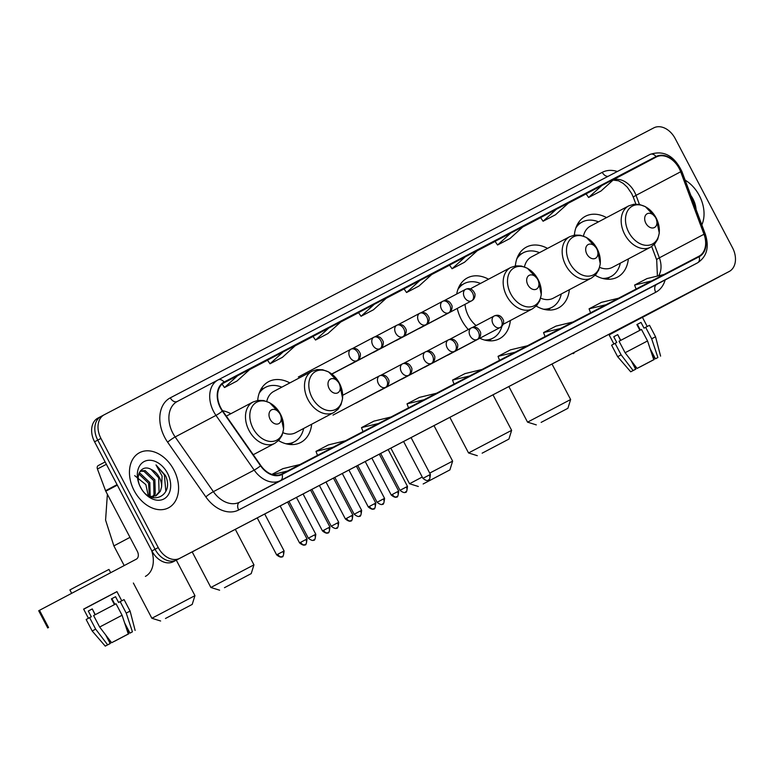 <?xml version="1.0" encoding="UTF-8"?>
<svg xmlns="http://www.w3.org/2000/svg" width="774" height="774" viewBox="0 0 774 774"><rect width="100%" height="100%" fill="white"/><g stroke="black" fill="none" stroke-linecap="round" stroke-linejoin="round"><path stroke-width="1.16" d="M595.206 275.273A34.385 24.739 62.2 0 0 617.459 277.14A34.385 24.739 62.2 0 0 628.353 258.903M536.198 306.069A34.385 24.739 62.2 0 0 558.451 307.936A34.385 24.739 62.2 0 0 569.354 289.708M457.26 308.42A34.385 24.739 62.2 0 0 461.468 319.778A34.385 24.739 62.2 0 0 468.28 329.531M479.803 338.257A34.385 24.739 62.2 0 0 499.453 338.741A34.385 24.739 62.2 0 0 510.356 320.504M278.524 440.59A34.385 24.739 62.2 0 0 300.776 442.457A34.385 24.739 62.2 0 0 311.67 424.229M289.853 382.917A34.385 24.739 62.2 0 0 268.646 381.64A34.385 24.739 62.2 0 0 257.694 400.439M488.539 279.201A34.385 24.739 62.2 0 0 467.332 277.924A34.385 24.739 62.2 0 0 456.718 294.023M547.537 248.396A34.385 24.739 62.2 0 0 526.33 247.129A34.385 24.739 62.2 0 0 515.378 265.927M606.535 217.6A34.385 24.739 62.2 0 0 585.328 216.323A34.385 24.739 62.2 0 0 574.376 235.122M230.855 413.722A34.385 24.739 62.2 0 0 222.525 410.704M101.036 416.441L97.93 418.086A19.466 14 62.2 0 0 97.892 418.105A19.466 14 62.2 0 0 94.573 441.799L151.878 550.943A19.466 14 62.2 0 0 173.337 561.701L722.79 274.867A19.466 14 62.2 0 0 722.839 274.847A19.466 14 62.2 0 0 722.877 274.818M104.229 414.758L101.123 416.402A19.466 14 62.2 0 0 101.075 416.422A19.466 14 62.2 0 0 97.756 440.116L155.061 549.259A19.466 14 62.2 0 0 176.52 560.018L725.983 273.183A19.466 14 62.2 0 0 726.022 273.164A19.466 14 62.2 0 0 726.07 273.135M134.154 490.629A31.144 22.407 62.2 0 0 168.558 507.802A31.144 22.407 62.2 0 0 173.869 469.895A31.144 22.407 62.2 0 0 139.465 452.722A31.144 22.407 62.2 0 0 134.154 490.629A31.144 22.407 62.2 0 0 168.558 507.802A31.144 22.407 62.2 0 0 173.869 469.895A31.144 22.407 62.2 0 0 139.465 452.722A31.144 22.407 62.2 0 0 134.154 490.629M701.834 224.876A31.144 22.407 62.2 0 0 699.328 195.59A31.144 22.407 62.2 0 0 685.135 180.148A31.144 22.407 62.2 0 1 699.328 195.59A31.144 22.407 62.2 0 1 701.834 224.876M220.764 407.782A20.763 14.938 -117.8 0 1 224.305 382.511A20.763 14.938 -117.8 0 1 224.354 382.491L656.304 156.996A20.763 14.938 -117.8 0 1 680.675 171.77L703.992 234.251A20.763 14.938 -117.8 0 1 698.98 256.223A20.763 14.938 -117.8 0 1 698.932 256.242L281.862 473.969A20.763 14.938 -117.8 0 1 260.848 465.58L222.641 410.868A20.763 14.938 -117.8 0 1 220.764 407.782M220.435 407.956A21.285 15.306 62.2 0 0 222.361 411.12L260.557 465.832A21.285 15.306 62.2 0 0 282.104 474.423L699.174 256.707A21.285 15.306 62.2 0 0 704.359 234.154L681.043 171.673A21.285 15.306 62.2 0 0 656.062 156.542L224.112 382.027A21.285 15.306 62.2 0 0 220.435 407.956M101.123 416.402A19.466 14 62.2 0 0 101.075 416.422A19.466 14 62.2 0 0 97.756 440.116L155.061 549.259A19.466 14 62.2 0 0 176.52 560.018L725.983 273.183A19.466 14 62.2 0 0 726.022 273.164L722.839 274.847M586.082 193.848L601.862 185.508L588.598 197.486L586.082 193.848M540.571 217.6L556.351 209.27L543.087 221.238L540.571 217.6M495.06 241.362L510.84 233.022L497.576 245L495.06 241.362M449.539 265.124L465.329 256.784L452.064 268.762L449.539 265.124M267.494 360.152L283.274 351.822L270.01 363.79L267.494 360.152M313.006 336.4L328.786 328.06L315.521 340.038L313.006 336.4M358.517 312.638L374.306 304.298L361.042 316.276L358.517 312.638M404.028 288.876L419.818 280.546L406.553 292.514L404.028 288.876M675.228 138.633A19.466 14 62.2 0 0 653.769 127.884L104.316 414.719A19.466 14 62.2 0 0 104.267 414.738A19.466 14 62.2 0 0 100.949 438.432L158.254 547.576A19.466 14 62.2 0 0 179.713 558.335L729.166 271.5A19.466 14 62.2 0 0 729.214 271.481A19.466 14 62.2 0 0 732.533 247.786L675.228 138.633M575.73 326.502L547.373 341.402L575.73 326.502A5.186 3.609 -117.6 0 1 575.721 326.512A5.186 3.609 -117.6 0 0 575.721 326.512L563.308 332.984M621.241 302.74L592.884 317.64L621.241 302.74A5.186 3.609 -117.6 0 0 621.232 302.75A5.186 3.609 -117.6 0 0 621.241 302.74L608.828 309.223M666.753 278.988L638.405 293.888L666.753 278.988A5.186 3.609 -117.6 0 0 666.743 278.988A5.186 3.609 -117.6 0 0 666.753 278.988L654.34 285.471M439.168 397.788A5.186 3.609 -117.6 0 0 439.187 397.788L410.839 412.677L439.197 397.778A5.186 3.609 -117.6 0 0 439.197 397.778L426.774 404.26M393.685 421.54L365.328 436.439L393.685 421.54A5.186 3.609 -117.6 0 0 393.666 421.54A5.186 3.609 -117.6 0 0 393.685 421.54L381.263 428.022M348.165 445.292L319.817 460.191L348.165 445.292A5.186 3.609 -117.6 0 0 348.155 445.302A5.186 3.609 -117.6 0 0 348.165 445.292L335.752 451.774M302.653 469.054L274.306 483.953L302.653 469.054A5.186 3.609 -117.6 0 0 302.644 469.063A5.186 3.609 -117.6 0 0 302.653 469.054L290.24 475.536M530.219 350.264L501.862 365.164L530.219 350.264A5.186 3.609 -117.6 0 1 530.209 350.264A5.186 3.609 -117.6 0 0 530.209 350.264L517.796 356.746M484.688 374.036A5.186 3.609 -117.6 0 0 484.698 374.026L456.35 388.916L484.708 374.016A5.186 3.609 -117.6 0 0 484.708 374.016L472.285 380.498M497.576 245L509.989 238.518L523.253 226.54L510.84 233.022M543.087 221.238L555.5 214.766L568.764 202.788L556.351 209.27M588.598 197.486L601.011 191.004L614.275 179.026L601.862 185.508M361.042 316.276L373.445 309.793L386.71 297.826L374.306 304.298M315.521 340.038L327.934 333.555L341.199 321.578L328.786 328.06M270.01 363.79L282.423 357.317L295.687 345.339L283.274 351.822M237.763 375.574L224.499 387.551L236.912 381.069L250.176 369.101L222.786 383.488M452.064 268.762L464.477 262.28L477.742 250.302L465.329 256.784M406.553 292.514L418.966 286.041L432.231 274.064L419.818 280.546M224.499 387.551L222.09 384.068M481.979 369.498L464.942 373.619L452.529 380.102L454.038 384.088M469.566 375.98L452.529 380.102M436.468 393.26L419.431 397.381L407.018 403.854L408.527 407.84M424.055 399.742L407.018 403.854M390.947 417.022L373.919 421.133L361.506 427.616L363.016 431.602M378.544 423.494L361.506 427.616M345.436 440.774L328.408 444.895L315.995 451.377L317.504 455.364M333.023 447.256L315.995 451.377M299.925 464.535L282.897 468.657L271.877 474.404M287.512 471.018L272.583 474.626M527.491 345.746L510.453 349.858L498.04 356.34L499.549 360.326M515.078 352.218L498.04 356.34M573.002 321.984L555.964 326.106L543.551 332.578L545.06 336.564M560.589 328.466L543.551 332.578M618.513 298.222L601.475 302.344L589.072 308.826L590.572 312.812M606.1 304.704L589.072 308.826M664.024 274.47L646.996 278.582L634.583 285.064L636.093 289.05M651.611 280.943L634.583 285.064M134.686 475.642L145.851 484.63L148.279 495.679M139.127 473.098L140.084 473.282L149.817 482.531L150.204 496.656M138.817 473.949L148.56 483.199L149.382 496.308M140.413 470.882L145.144 470.611L154.877 479.861L155.264 493.986L153.436 496.627M140.162 471.211L143.887 471.279L153.62 480.528L153.997 494.654L152.672 496.724M150.998 469.354C141.284 463.79 134.241 476.223 140.626 487.262C150.669 507.551 174.866 495.592 165.452 475.536L156.009 464.932L162.114 476.049L161.572 486.962A14.667 10.546 62.2 0 0 159.376 477.481A14.667 10.546 62.2 0 0 150.998 469.354L158.68 477.848L159.067 491.983L155.535 496.008M161.572 486.962L160.324 491.316L156.184 495.699L149.992 496.618M140.52 487.301A21.15 15.219 62.2 0 0 163.846 498.988A21.15 15.219 62.2 0 0 167.494 473.224A21.15 15.219 62.2 0 0 144.177 461.536A21.15 15.219 62.2 0 0 140.52 487.301M156.009 464.932L164.369 474.868L165.849 491.374M116.971 591.655L83.679 609.215M151.588 550.401A25.948 18.025 62.4 0 1 145.396 576.388M194.613 550.595A25.948 18.025 62.4 0 1 193.394 551.33M47.746 627.966L38.7 610.734L136.35 559.147A6.492 4.509 -117.6 0 0 137.317 551.301L105.777 491.229A3.241 2.332 -117.8 0 1 105.554 490.716L97.447 469.015A3.241 2.332 -117.8 0 1 98.23 465.58A3.241 2.332 -117.8 0 1 98.24 465.571L105.138 461.933L98.23 465.58M106.551 636.093L110.411 643.436L108.699 644.307L110.189 643.513L105.719 634.999M95.096 614.759L92.28 608.944M99.643 627.037L111.63 642.73L125.843 635.28L128.291 633.983L122.079 615.253L116.042 603.768L93.606 615.543L99.643 627.037L122.079 615.253M88.439 618.281L83.631 609.109L93.76 603.739L116.942 591.617L121.76 600.779M114.891 604.368L111.882 598.65L111.417 598.892L115.549 596.715L118.567 602.462L124.072 599.598L130.1 611.092L126.21 613.095L120.183 601.601M71.672 593.31L69.902 589.933L81.773 583.644L108.96 569.422L110.682 572.702M111.63 642.73L128.291 633.983M124.624 622.915L129.984 633.122L132.431 631.826L126.21 613.095M132.431 631.826L129.984 633.122M126.191 635.096L128.755 633.819L126.172 625.866M128.755 633.819L114.523 641.22M126.21 635.144L114.542 641.269M95.279 614.662L92.27 608.925L88.284 611.034L91.303 616.772L89.62 617.652L95.657 629.136L107.644 644.839L110.189 643.513M111.408 598.873L114.426 604.61M110.411 643.436L105.254 646.116L92.183 630.994L86.156 619.5L89.62 617.652M92.183 630.994L95.657 629.136M105.254 646.116L107.644 644.839M88.284 611.034L92.096 609.041M111.882 598.65L115.549 596.715M165.462 618.494L192.223 604.407L165.462 618.494M133.37 583.035L151.868 618.271L194.951 595.651L192.223 604.407M280.091 414.158A7.788 5.602 62.2 0 0 271.51 409.852A7.788 5.602 62.2 0 0 270.165 419.344A7.788 5.602 62.2 0 0 278.746 423.639A7.788 5.602 62.2 0 0 280.091 414.158M224.46 587.698L251.221 573.611L224.46 587.698M192.213 551.949L210.867 587.476L253.949 564.856L251.221 573.611M339.089 383.353A7.788 5.602 62.2 0 0 330.508 379.057A7.788 5.602 62.2 0 0 329.163 388.538A7.788 5.602 62.2 0 0 337.745 392.844A7.788 5.602 62.2 0 0 339.089 383.353M282.974 432.695A23.355 16.805 62.2 0 0 295.62 432.705L333.826 412.523A23.355 16.805 62.2 0 1 308.023 399.645A23.355 16.805 62.2 0 1 311.999 371.22L273.803 391.392A23.355 16.805 62.2 0 0 266.769 401.416M281.804 387.164A30.815 22.165 62.2 0 0 265.53 387.329A30.815 22.165 62.2 0 0 259.164 393.308M265.53 387.329L263.944 388.171A30.815 22.165 62.2 0 0 260.083 391.015M288.199 444.257A30.815 22.165 62.2 0 0 292.727 442.67L294.323 441.828A30.815 22.165 62.2 0 0 303.631 428.477M285.79 443.715A30.815 22.165 62.2 0 0 294.323 441.828M423.146 483.973L449.907 469.895L423.146 483.973M429.705 473.098L452.635 461.13L449.907 469.895M537.775 279.637A7.788 5.602 62.2 0 0 529.193 275.331A7.788 5.602 62.2 0 0 527.849 284.822A7.788 5.602 62.2 0 0 536.43 289.128A7.788 5.602 62.2 0 0 537.775 279.637M503.139 324.325L532.502 308.807A23.355 16.805 62.2 0 1 506.699 295.929A23.355 16.805 62.2 0 1 510.685 267.504L472.479 287.676A23.355 16.805 62.2 0 0 470.582 288.925M465.029 304.317A23.355 16.805 62.2 0 0 468.502 316.111A23.355 16.805 62.2 0 0 476.087 325.544M480.49 283.448A30.815 22.165 62.2 0 0 464.216 283.603A30.815 22.165 62.2 0 0 457.84 289.592M464.216 283.603L462.62 284.455A30.815 22.165 62.2 0 0 458.759 287.299M486.885 340.541A30.815 22.165 62.2 0 0 491.413 338.954L493.009 338.112A30.815 22.165 62.2 0 0 501.978 326.106M484.476 339.999A30.815 22.165 62.2 0 0 493.009 338.112M390.851 448.146L409.543 483.75L422.246 477.026M482.144 453.177L508.905 439.09L482.144 453.177M449.858 417.35L468.551 452.954L511.633 430.334L508.905 439.09M596.773 248.841A7.788 5.602 62.2 0 0 588.192 244.536A7.788 5.602 62.2 0 0 586.847 254.017A7.788 5.602 62.2 0 0 595.429 258.322A7.788 5.602 62.2 0 0 596.773 248.841M540.658 298.174A23.355 16.805 62.2 0 0 553.304 298.183L591.5 278.011A23.355 16.805 62.2 0 1 565.697 265.134A23.355 16.805 62.2 0 1 569.683 236.699L531.486 256.881A23.355 16.805 62.2 0 0 524.453 266.904M539.488 252.653A30.815 22.165 62.2 0 0 523.214 252.808A30.815 22.165 62.2 0 0 516.848 258.787M523.214 252.808L521.618 253.649A30.815 22.165 62.2 0 0 517.758 256.494M545.883 309.735A30.815 22.165 62.2 0 0 550.411 308.149L552.007 307.307A30.815 22.165 62.2 0 0 561.305 293.956M543.474 309.203A30.815 22.165 62.2 0 0 552.007 307.307M541.142 422.381L567.903 408.295L541.142 422.381M508.857 386.545L527.549 422.149L570.631 399.529L567.903 408.295M655.781 218.036A7.788 5.602 62.2 0 0 647.19 213.74A7.788 5.602 62.2 0 0 645.845 223.222A7.788 5.602 62.2 0 0 654.427 227.527A7.788 5.602 62.2 0 0 655.781 218.036M599.656 267.378A23.355 16.805 62.2 0 0 612.302 267.388L650.508 247.206A23.355 16.805 62.2 0 1 624.705 234.328A23.355 16.805 62.2 0 1 628.682 205.903L590.485 226.076A23.355 16.805 62.2 0 0 583.451 236.099M598.486 221.848A30.815 22.165 62.2 0 0 582.212 222.012A30.815 22.165 62.2 0 0 575.846 227.991M582.212 222.012L580.626 222.854A30.815 22.165 62.2 0 0 576.765 225.698M604.881 278.94A30.815 22.165 62.2 0 0 609.409 277.353L611.005 276.512A30.815 22.165 62.2 0 0 620.313 263.16M602.472 278.398A30.815 22.165 62.2 0 0 611.005 276.512M609.109 334.842L648.728 313.992L609.109 334.842M672.074 301.347A25.948 18.025 62.4 0 1 670.855 302.083L609.138 334.91M720.072 276.289A25.948 18.025 62.4 0 1 718.852 277.024L642.449 317.379M632.01 361.787L635.87 369.13L634.167 370.001L635.648 369.208L631.178 360.694M620.554 340.454L617.739 334.639M625.102 352.731L637.089 368.424L651.302 360.974L653.749 359.678L647.538 340.947L641.501 329.463L619.065 341.237L625.102 352.731L647.538 340.947M613.898 343.975L609.09 334.803L619.219 329.434L642.41 317.311L647.219 326.483M639.885 330.304L636.876 324.567L641.007 322.41L644.026 328.157L649.531 325.293L655.559 336.787L651.669 338.789L645.642 327.296M637.089 368.424L653.749 359.678M650.083 348.61L655.443 358.817L657.89 357.52L651.669 338.789M657.89 357.52L655.646 358.71M651.65 360.79L654.214 359.513L651.631 351.56M654.214 359.513L639.982 366.915M651.669 360.839L640.001 366.963M620.738 340.357L617.729 334.62L613.743 336.729L616.762 342.466L615.088 343.346L621.116 354.831L633.103 370.533L635.648 369.208M635.87 369.13L630.713 371.81L617.642 356.688L611.615 345.204L615.088 343.346M617.642 356.688L621.116 354.831M630.713 371.81L633.103 370.533M641.007 322.41L636.886 324.587L637.36 324.374L640.35 330.063M613.743 336.729L617.555 334.736M696.087 209.483A21.15 15.219 62.2 0 0 692.962 198.918A21.15 15.219 62.2 0 0 690.882 195.541M151.878 550.943L158.254 547.576M173.337 561.701L179.713 558.335M94.573 441.799L100.949 438.432M722.79 274.867L729.166 271.5M680.675 171.77L636.034 195.348A20.763 14.938 62.2 0 0 634.564 192.049A20.763 14.938 62.2 0 0 613.337 179.878M639.43 204.442L636.034 195.348A11.678 1.432 159.5 0 0 633.374 197.399L631.671 193.587L627.279 187.192L623.186 183.399L618.542 180.787L613.105 180.081M665.156 279.956A32.44 23.336 -117.8 0 1 655.733 292.272L238.663 509.989A32.44 23.336 -117.8 0 1 205.836 496.889L167.629 442.177A32.44 23.336 -117.8 0 1 170.299 397.836L602.259 172.341A6.492 4.509 -117.6 0 0 608.103 176.337M602.259 172.341A32.44 23.336 -117.8 0 1 617.362 171.499M699.174 256.707A6.492 4.509 62.4 0 1 697.519 262.86L280.449 480.586A25.948 18.673 -117.8 0 1 254.182 470.108L215.975 415.396A25.948 18.673 -117.8 0 1 213.624 411.536A25.948 18.673 -117.8 0 1 218.055 379.947A25.948 18.673 -117.8 0 1 218.113 379.918A6.492 4.509 62.4 0 1 218.123 379.908A6.492 4.509 62.4 0 1 224.112 382.027M217.997 379.976L177.304 401.474A25.948 18.673 62.2 0 0 177.246 401.503A25.948 18.673 62.2 0 0 172.815 433.092A25.948 18.673 62.2 0 0 175.166 436.952L213.372 491.664A25.948 18.673 62.2 0 0 239.64 502.142L656.71 284.416A25.948 18.673 62.2 0 0 656.768 284.387A25.948 18.673 62.2 0 0 656.826 284.358M222.361 411.12A6.492 0.764 -34.9 0 1 215.975 415.396L175.166 436.952A6.492 0.764 145.1 0 0 167.629 442.177M238.663 509.989A6.492 4.509 -117.6 0 1 239.64 502.142L280.449 480.586A6.492 4.509 -117.6 0 0 282.104 474.423M704.359 234.154A6.492 0.793 -20.5 0 1 705.327 234.222C709.439 247.177 706.856 256.707 697.577 262.831A25.948 18.673 -117.8 0 1 697.519 262.86L656.71 284.416A6.492 4.509 -117.6 0 0 655.733 292.272M205.836 496.889A6.492 0.764 145.1 0 1 213.372 491.664L254.182 470.108A6.492 0.764 -34.9 0 0 260.557 465.832M681.043 171.673A6.492 0.793 -20.5 0 1 682 171.741C674.357 155.69 663.715 149.914 650.083 154.413A6.492 4.509 -117.6 0 0 650.063 154.423L218.123 379.908L650.063 154.423A6.492 4.509 -117.6 0 1 656.062 156.542M170.299 397.836A6.492 4.509 -117.6 0 0 177.275 401.483M658.635 275.767A20.763 14.938 62.2 0 0 659.361 257.829L654.33 244.352M703.992 234.251L659.361 257.829A11.678 1.432 159.5 0 0 656.691 259.88L651.698 246.5M656.304 156.996L613.821 179.442M586.131 193.906L568.271 203.233L586.131 193.906M540.61 217.668L522.76 226.985L540.61 217.668M495.099 241.43L477.248 250.747L495.099 241.43M449.588 265.182L431.737 274.509L449.588 265.182M404.076 288.944L386.226 298.271L404.076 288.944M358.565 312.706L340.705 322.023L358.565 312.706M313.054 336.458L295.194 345.784L313.054 336.458M267.543 360.22L249.683 369.546L267.543 360.22M117.319 485.134L105.777 491.229M39.503 610.309L48.549 627.54M105.554 490.716L117.058 484.64M106.377 464.294L97.447 469.015M129.993 537.359L113.865 545.893L124.198 565.571M280.411 414.042A21.459 15.432 62.2 0 0 256.755 402.18A21.459 15.432 62.2 0 0 253.05 428.322A21.459 15.432 62.2 0 0 276.705 440.183A21.459 15.432 62.2 0 0 280.411 414.042L269.652 402.741L263.605 400.535L258.023 400.39L253.001 402.016A23.355 16.805 62.2 0 0 249.015 430.45A23.355 16.805 62.2 0 0 274.818 443.328L278.988 440.096L282.026 435.404L283.603 429.164L280.411 414.042M333.826 412.523L337.996 409.301L341.024 404.608L342.611 398.368L339.418 383.236A21.459 15.432 62.2 0 0 315.753 371.385A21.459 15.432 62.2 0 0 312.048 397.526A21.459 15.432 62.2 0 0 335.703 409.378A21.459 15.432 62.2 0 0 339.418 383.236L328.65 371.946L322.603 369.73L317.021 369.595L311.999 371.22M289.921 444.479A31.105 22.378 62.2 0 0 292.582 442.747M261.128 389.003L263.808 388.238A31.105 22.378 62.2 0 0 260.857 389.467M532.502 308.807L536.672 305.575L539.71 300.883L541.287 294.652L538.094 279.52A21.459 15.432 62.2 0 0 514.439 267.669A21.459 15.432 62.2 0 0 510.734 293.81A21.459 15.432 62.2 0 0 534.389 305.662A21.459 15.432 62.2 0 0 538.094 279.52L527.336 268.23L521.289 266.014L515.707 265.879L510.685 267.504M488.597 340.763A31.105 22.378 62.2 0 0 491.267 339.031M462.475 284.522A31.105 22.378 62.2 0 0 459.543 285.751M591.5 278.011L595.68 274.78L598.708 270.087L600.295 263.847L597.102 248.725A21.459 15.432 62.2 0 0 573.437 236.863A21.459 15.432 62.2 0 0 569.732 263.005A21.459 15.432 62.2 0 0 593.387 274.867A21.459 15.432 62.2 0 0 597.093 248.725L586.334 237.425L580.287 235.219L574.705 235.073L569.683 236.699M547.605 309.968A31.105 22.378 62.2 0 0 550.266 308.226L548.137 310.006M518.803 254.482L521.492 253.717A31.105 22.378 62.2 0 0 518.541 254.946M650.508 247.206L654.678 243.984L657.707 239.292L659.293 233.051L656.1 217.92A21.459 15.432 62.2 0 0 632.435 206.068A21.459 15.432 62.2 0 0 628.73 232.21A21.459 15.432 62.2 0 0 652.385 244.062A21.459 15.432 62.2 0 0 656.1 217.92L645.332 206.629L639.285 204.413L633.703 204.278L628.682 205.903M606.603 279.162A31.105 22.378 62.2 0 0 609.264 277.431L607.135 279.211M577.81 223.686L580.49 222.922A31.105 22.378 62.2 0 0 577.539 224.15M298.348 376.977L350.951 349.19A6.492 4.663 62.2 0 0 350.951 349.19A6.492 4.663 62.2 0 0 349.838 357.085A6.492 4.663 62.2 0 0 356.998 360.674A6.492 4.509 -117.6 0 0 357.965 352.818A6.492 4.509 62.4 0 0 350.98 349.171A6.492 4.509 62.4 0 1 350.98 349.171L350.98 349.171C355.189 347.362 358.314 348.91 360.374 353.815C360.597 357.085 359.475 359.368 357.007 360.665A6.492 4.663 62.2 0 0 357.007 360.665L331.765 373.997M282.945 551.523L276.628 554.861C282.326 559.486 282.936 555.374 282.307 556.632A4.218 2.932 -117.6 0 0 282.945 551.523L284.097 550.933L264.708 514.004M284.097 550.933C283.023 560.637 281.572 555.2 282.307 556.632A4.218 2.932 62.4 0 1 277.769 554.261M352.131 348.706L373.871 337.222A6.492 4.663 62.2 0 0 373.871 337.222A6.492 4.663 62.2 0 0 372.768 345.117A6.492 4.663 62.2 0 0 379.918 348.706A6.492 4.509 -117.6 0 0 380.885 340.85A6.492 4.509 62.4 0 0 373.9 337.212A6.492 4.509 62.4 0 1 373.9 337.212L373.9 337.212C378.109 335.403 381.243 336.951 383.294 341.856C383.517 345.117 382.395 347.4 379.928 348.697A6.492 4.663 62.2 0 0 379.928 348.697L331.872 374.084M305.875 539.565L299.548 542.893C305.246 547.518 305.856 543.406 305.237 544.673A4.218 2.932 -117.6 0 0 305.875 539.565L307.017 538.975L287.628 502.036M307.017 538.975C305.953 548.669 304.501 543.232 305.237 544.673A4.218 2.932 62.4 0 1 300.689 542.303M375.051 336.738L396.82 325.244A6.492 4.663 62.2 0 0 396.791 325.254A6.492 4.663 62.2 0 0 395.688 333.149A6.492 4.663 62.2 0 0 402.838 336.738A6.492 4.509 -117.6 0 0 403.805 328.892A6.492 4.509 62.4 0 0 396.82 325.244A6.492 4.509 62.4 0 1 396.82 325.244C401.029 323.435 404.163 324.983 406.215 329.888C406.437 333.159 405.315 335.432 402.857 336.729A6.492 4.663 62.2 0 1 402.838 336.738M328.795 527.597L322.468 530.925C328.166 535.56 328.776 531.448 328.157 532.706A4.218 2.932 -117.6 0 0 328.795 527.597L329.937 527.007L310.548 490.068M329.937 527.007C328.873 536.701 327.421 531.264 328.157 532.706A4.218 2.932 62.4 0 1 323.609 530.335M397.971 324.77L419.74 313.276A6.492 4.663 62.2 0 0 419.711 313.286A6.492 4.663 62.2 0 0 418.608 321.191A6.492 4.663 62.2 0 0 425.758 324.77A6.492 4.509 -117.6 0 0 426.735 316.924A6.492 4.509 62.4 0 0 419.74 313.276A6.492 4.509 62.4 0 1 419.74 313.276C423.949 311.467 427.084 313.015 429.135 317.921C429.357 321.191 428.235 323.474 425.777 324.761A6.492 4.663 62.2 0 1 425.758 324.77M351.715 515.629L345.388 518.957C351.096 523.592 351.696 519.48 351.077 520.738C350.341 519.296 351.793 524.733 352.857 515.039L351.715 515.629A4.218 2.932 -117.6 0 1 351.086 520.738A4.218 2.932 62.4 0 1 346.529 518.367M420.892 312.812L442.641 301.328A6.492 4.663 62.2 0 0 442.641 301.328A6.492 4.663 62.2 0 0 441.528 309.223A6.492 4.663 62.2 0 0 448.678 312.802A6.492 4.509 -117.6 0 0 449.655 304.956A6.492 4.509 62.4 0 0 442.66 301.309C446.869 299.499 450.004 301.047 452.064 305.953C452.277 309.223 451.165 311.506 448.697 312.802A6.492 4.663 62.2 0 0 448.697 312.802L396.094 340.589M374.635 503.661L368.308 506.989C374.016 511.624 374.616 507.512 373.997 508.77A4.218 2.932 -117.6 0 0 374.635 503.661L375.777 503.071L356.388 466.142M375.777 503.071C374.713 512.765 373.262 507.338 373.997 508.77A4.218 2.932 62.4 0 1 369.459 506.399M443.821 300.844L465.59 289.341A6.492 4.509 62.4 0 0 465.571 289.35A6.492 4.663 62.2 0 0 465.561 289.36A6.492 4.663 62.2 0 0 464.448 297.255A6.492 4.663 62.2 0 0 471.608 300.844A6.492 4.509 -117.6 0 0 472.575 292.988A6.492 4.509 62.4 0 0 465.59 289.341C469.789 287.541 472.924 289.089 474.984 293.985C475.207 297.255 474.085 299.538 471.618 300.834A6.492 4.663 62.2 0 0 471.618 300.834L419.015 328.621M397.555 491.703L391.238 495.031C396.936 499.656 397.546 495.544 396.917 496.811A4.218 2.932 -117.6 0 0 397.555 491.703L398.697 491.103L379.308 454.174M398.697 491.103C397.633 500.807 396.182 495.37 396.917 496.811A4.218 2.932 62.4 0 1 392.379 494.441M314.66 534.853L308.333 538.182C314.031 542.806 314.641 538.694 314.021 539.962A4.218 2.932 -117.6 0 0 314.66 534.853L315.802 534.263L296.461 497.421M314.021 539.952A4.218 2.932 62.4 0 1 314.021 539.962C313.286 538.52 314.737 543.958 315.802 534.263M342.698 395.291L379.541 375.835A6.492 4.663 62.2 0 0 379.541 375.835A6.492 4.663 62.2 0 0 378.438 383.73A6.492 4.663 62.2 0 0 385.587 387.319A6.492 4.509 -117.6 0 0 386.555 379.463A6.492 4.509 62.4 0 0 379.57 375.816A6.492 4.509 62.4 0 1 379.57 375.816L379.57 375.816C383.778 374.016 386.913 375.564 388.964 380.46C389.187 383.73 388.064 386.013 385.607 387.31A6.492 4.663 62.2 0 1 385.587 387.319M337.58 522.885L331.253 526.214C336.951 530.848 337.561 526.736 336.942 527.994A4.218 2.932 62.4 0 0 336.951 527.984A4.218 2.932 -117.6 0 0 337.58 522.885L338.722 522.295L319.381 485.462M380.721 375.351L402.461 363.867A6.492 4.663 62.2 0 0 402.461 363.867A6.492 4.663 62.2 0 0 401.358 371.762A6.492 4.663 62.2 0 0 408.508 375.351A6.492 4.509 -117.6 0 0 409.475 367.505A6.492 4.509 62.4 0 0 402.49 363.857A6.492 4.509 62.4 0 1 402.49 363.857L402.49 363.857C406.698 362.048 409.833 363.596 411.884 368.501C412.107 371.762 410.984 374.045 408.527 375.342A6.492 4.663 62.2 0 0 408.527 375.342L355.914 403.128M360.5 510.917L354.173 514.246C359.881 518.88 360.481 514.768 359.862 516.026A4.218 2.932 -117.6 0 0 360.5 510.917L361.642 510.327L342.302 473.495M359.871 516.026A4.218 2.932 62.4 0 1 359.862 516.026C359.126 514.584 360.578 520.022 361.642 510.327M403.641 363.383L425.41 351.889A6.492 4.663 62.2 0 0 425.381 351.899A6.492 4.663 62.2 0 0 424.278 359.804A6.492 4.663 62.2 0 0 431.428 363.383A6.492 4.509 -117.6 0 0 432.405 355.537A6.492 4.509 62.4 0 0 425.41 351.889A6.492 4.509 62.4 0 1 425.41 351.889C429.618 350.08 432.753 351.628 434.804 356.533C435.027 359.804 433.914 362.087 431.447 363.374A6.492 4.663 62.2 0 1 431.428 363.383M383.42 498.949L377.093 502.287C382.801 506.912 383.401 502.8 382.782 504.058A4.218 2.932 -117.6 0 0 383.42 498.949L384.562 498.359L365.222 461.527M382.791 504.058A4.218 2.932 62.4 0 1 382.782 504.058C382.046 502.626 383.498 508.063 384.562 498.359M426.571 351.425L448.33 339.921A6.492 4.663 62.2 0 0 448.31 339.941A6.492 4.663 62.2 0 0 447.198 347.836A6.492 4.663 62.2 0 0 454.357 351.415A6.492 4.509 -117.6 0 0 455.325 343.569A6.492 4.509 62.4 0 0 448.33 339.921A6.492 4.509 62.4 0 1 448.33 339.921C452.538 338.112 455.673 339.66 457.734 344.565C457.956 347.836 456.834 350.119 454.367 351.415A6.492 4.663 62.2 0 1 454.357 351.415M406.34 486.991L400.023 490.319C405.721 494.944 406.331 490.832 405.702 492.1A4.218 2.932 62.4 0 0 405.711 492.09A4.218 2.932 -117.6 0 0 406.34 486.991L407.482 486.401L388.151 449.559M449.491 339.457L471.231 327.973A6.492 4.663 62.2 0 0 471.231 327.973A6.492 4.663 62.2 0 0 470.118 335.868A6.492 4.663 62.2 0 0 477.277 339.457A6.492 4.509 -117.6 0 0 478.245 331.601A6.492 4.509 62.4 0 0 471.26 327.953C475.468 326.144 478.593 327.692 480.654 332.597C480.877 335.868 479.754 338.151 477.287 339.447A6.492 4.663 62.2 0 0 477.287 339.447L424.684 367.234M429.26 475.023L422.943 478.351C428.641 482.976 429.251 478.874 428.622 480.132A4.218 2.932 62.4 0 0 428.632 480.122A4.218 2.932 -117.6 0 0 429.26 475.023L430.412 474.433L411.071 437.6M472.411 327.489L494.151 316.005A6.492 4.663 62.2 0 0 494.151 316.005A6.492 4.663 62.2 0 0 493.038 323.9A6.492 4.663 62.2 0 0 500.197 327.489A6.492 4.509 -117.6 0 0 501.165 319.643A6.492 4.509 62.4 0 0 494.18 315.995C498.388 314.186 501.513 315.734 503.574 320.639C503.797 323.9 502.674 326.183 500.207 327.479A6.492 4.663 62.2 0 0 500.207 327.479L447.604 355.266M718.852 277.024L670.855 302.083M573.727 352.683L574.008 353.234M97.892 418.105L104.267 414.738M705.327 234.222L682 171.741M218.123 379.908L177.246 401.503M729.214 271.481L726.022 273.164M697.577 262.831L656.768 284.387M657.416 276.066L656.691 259.88M635.88 204.113L633.374 197.399M135.131 630.433L130.1 611.092M107.383 494.276L105.583 520.099L113.865 545.893M176.395 560.308L194.951 595.651M226.308 416.122L253.001 402.016M253.253 454.715L274.818 443.328M160.624 621L151.868 618.271M235.315 529.348L253.949 564.856M219.623 590.204L210.867 587.476M292.601 442.738L290.453 444.528M433.991 425.632L452.635 461.13M418.308 486.478L409.543 483.75M462.494 284.522L459.804 285.287M491.277 339.022L489.139 340.812M492.99 394.827L511.633 430.334M477.306 455.683L468.551 452.954M551.997 364.032L570.631 399.529M536.305 424.887L527.549 422.149M276.628 554.861L257.229 517.903M299.548 542.893L280.149 505.944M350.245 364.515L402.857 336.729M322.468 530.925L303.069 493.976M352.857 515.039L333.468 478.109M373.165 352.557L425.777 324.761M345.388 518.957L325.989 482.009M368.308 506.989L348.91 470.041M391.238 495.031L371.839 458.082M308.333 538.182L288.983 501.329M332.994 415.096L385.607 387.31M331.253 526.214L311.903 489.362M338.722 522.295C337.658 531.99 336.206 526.552 336.942 527.994M354.173 514.246L334.823 477.394M378.844 391.17L431.447 363.374M377.093 502.287L357.752 465.435M401.764 379.202L454.367 351.415M400.023 490.319L380.673 453.467M407.482 486.401C406.418 496.095 404.966 490.658 405.702 492.1M422.943 478.351L403.593 441.499M430.412 474.433C429.338 484.127 427.887 478.69 428.622 480.132M573.205 353.66L572.915 353.108M660.59 356.127L655.559 336.787"/></g></svg>
